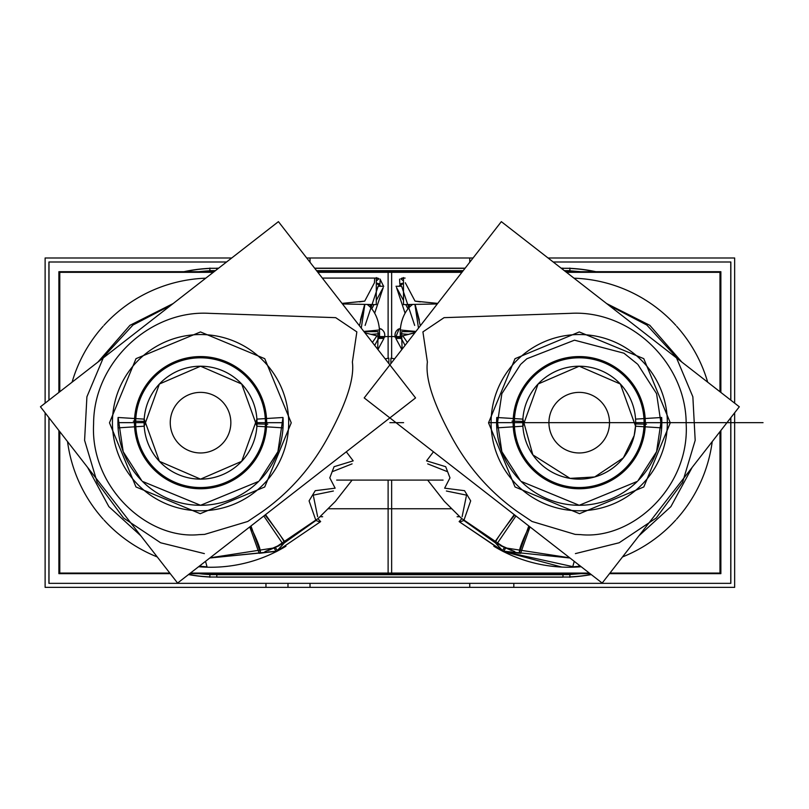 <?xml version="1.0" encoding="UTF-8"?>
<svg xmlns="http://www.w3.org/2000/svg" width="809" height="809" viewBox="0 0 809 809"><rect width="100%" height="100%" fill="white"/><g stroke="black" fill="none" stroke-linecap="round" stroke-linejoin="round"><path stroke-width="1.21" d="M730.84 400.192L730.84 261.995L553.204 261.995L730.84 261.995L730.84 400.192L730.84 261.995L553.204 261.995L730.77 261.995L730.77 400.131M730.77 417.778L730.77 583.35L48.995 583.35L48.995 417.778M48.924 400.192L48.924 261.995L48.924 400.192L48.924 261.995L226.56 261.995L48.924 261.995L226.56 261.995L48.995 261.995L48.995 400.131M569.89 268.062L569.89 270.752L564.46 270.752A151.92 151.92 0 0 1 579.81 271.693M209.875 268.062L209.875 271.693M463.132 270.752L316.632 270.752M199.954 271.693A151.92 151.92 0 0 1 215.295 270.762L209.875 270.752M316.541 270.641L463.223 270.641M562.973 269.589L562.973 268.173L562.973 269.589M216.802 268.173L216.802 269.589L216.802 268.173M569.89 270.752L569.89 271.693M565.663 271.693L720.87 271.693L720.87 392.436M720.87 430.489L720.87 573.662L609.49 573.662M462.404 271.693L317.361 271.693M214.102 271.693L58.895 271.693L58.895 392.436M58.895 430.489L58.895 573.662L170.274 573.662M590.095 573.662L189.68 573.662M400.404 336.564L395.52 336.564L400.404 336.564M395.146 336.564L379.724 336.564L395.146 336.564M451.311 508.77L328.454 508.77L451.311 508.77M443.079 480.091L336.686 480.091L443.079 480.091M562.953 573.662L562.963 574.592L562.953 573.662M566.462 574.663L580.781 573.662L568.889 574.592M579.77 573.662A151.92 151.92 0 0 1 553.427 574.289M209.875 577.282L209.875 574.592L569.89 574.592L569.89 577.282M562.973 574.703L216.802 574.703L216.802 577.171L216.802 574.703L562.973 574.703L216.802 574.703L562.973 574.703L562.973 577.171L562.973 574.703L562.973 577.171L562.973 574.703L216.802 574.703L216.802 577.171L216.802 574.703M213.303 573.662L213.313 574.592M566.462 573.662L566.462 574.592M209.875 270.793A152.031 152.031 0 0 0 198.953 271.693A152.031 152.031 0 0 1 209.875 270.793A152.031 152.031 0 0 0 198.953 271.693A152.031 152.031 0 0 1 209.875 270.793M198.994 573.662A152.031 152.031 0 0 0 213.313 574.663A152.031 152.031 0 0 1 198.994 573.662A152.031 152.031 0 0 0 213.313 574.663A152.031 152.031 0 0 1 198.994 573.662M216.802 574.592L216.802 573.662L216.802 574.592M226.338 574.289A151.92 151.92 0 0 1 200.005 573.662M589.356 573.085L388.118 573.085L388.118 480.091M388.118 358.427L388.118 272.309L461.929 272.309M609.946 573.085L719.99 573.085L719.99 431.622M719.99 391.748L719.99 272.309L566.462 272.309M395.338 337.262A6.887 6.887 180 0 1 398.726 329.041A6.887 6.887 180 0 0 395.338 337.262A6.887 6.887 180 0 1 398.726 329.041A6.887 6.887 180 0 0 395.338 337.262A6.887 6.887 180 0 1 398.554 329.121M401.851 349.528L395.834 338.425L401.851 349.528L395.834 338.425L401.851 349.528L395.834 338.425L401.092 338.425L401.921 339.942M433.452 451.796L426.576 460.857L445.688 466.702L449.976 477.856L444.637 488.181L464.528 490.679L470.686 500.862L463.87 520.48L495.452 542.9L503.046 551.141L459.674 521.997L463.87 520.48L470.686 500.862L464.528 490.679L444.637 488.181L449.976 477.856L445.688 466.702L426.576 460.857L433.26 452.059L426.576 460.857L445.688 466.702L449.976 477.856L444.637 488.181L464.528 490.679L470.686 500.862L463.87 520.48L459.674 521.997L463.87 520.48L495.452 542.9L502.935 551.334L459.674 521.997L502.935 551.334L459.674 521.997L502.935 551.334L561.82 567.079M403.469 278.185L400.829 278.771L403.469 278.185L400.829 278.771L403.469 278.185L400.829 278.771L403.469 281.006M405.087 313.204L396.521 287.529L398.827 291.725L396.521 287.529L405.087 313.204L396.521 287.529L405.087 313.204L396.521 287.529L403.499 300.452M400.455 328.373L399.707 328.616M405.097 278.084L401.83 278.094M574.006 278.185A144.578 144.578 0 0 1 675.758 325.289M676.597 326.219A144.578 144.578 0 0 1 707.683 382.172M712.223 441.613A144.578 144.578 0 0 1 676.597 519.125M675.758 520.045A144.578 144.578 0 0 1 622.495 556.946M581.186 566.725A144.578 144.578 0 0 1 493.814 546.227M491.265 428.204A88.13 88.13 0 0 1 579.214 334.542A88.13 88.13 0 0 1 667.172 428.204A88.13 88.13 0 0 1 579.214 510.792A88.13 88.13 0 0 1 491.265 428.204M501.337 221.646L364.202 397.917L602.179 583.067L739.315 406.785L501.337 221.646M444.08 317.654L570.547 313.336C629.968 309.827 686.295 362.574 686.174 424.027C689.652 486.856 632.587 539.957 580.761 534.638L575.169 534.395L532.009 521.471L517.426 511.642C489.354 491.68 466.995 465.974 450.36 434.544C432.906 402.063 425.251 377.894 427.395 362.038L422.915 331.892L444.08 317.654L570.547 313.336C629.968 309.827 686.295 362.574 686.174 424.027C689.652 486.856 632.587 539.957 580.761 534.638L575.169 534.395L532.009 521.471L517.426 511.642C489.354 491.68 466.995 465.974 450.36 434.544C432.906 402.063 425.251 377.894 427.395 362.038L422.915 331.892L444.08 317.654L570.547 313.336C629.968 309.827 686.295 362.574 686.174 424.027C689.652 486.856 632.587 539.957 580.761 534.638L575.169 534.395L532.009 521.471L517.426 511.642C489.354 491.68 466.995 465.974 450.36 434.544C432.906 402.063 425.251 377.894 427.395 362.038L422.915 331.892L444.08 317.654L570.547 313.336C629.968 309.827 686.295 362.574 686.174 424.027C689.652 486.856 632.587 539.957 580.761 534.638L575.169 534.395L532.009 521.471L517.426 511.642C489.354 491.68 466.995 465.974 450.36 434.544C432.906 402.063 425.251 377.894 427.395 362.038L422.915 331.892L444.08 317.654L570.547 313.336C629.968 309.827 686.295 362.574 686.174 424.027C689.652 486.856 632.587 539.957 580.761 534.638L575.169 534.395L532.009 521.471L517.426 511.642C489.354 491.68 466.995 465.974 450.36 434.544C432.906 402.063 425.251 377.894 427.395 362.038L422.915 331.892L444.08 317.654M403.469 277.568L403.499 304.609L437.295 303.962M437.74 303.395L415.037 301.12L405.319 282.766M608.702 305.175L646.816 325.036L676.051 356.809L692.858 396.794L695.184 440.339L682.563 482.386L656.271 517.962L619.158 542.768L575.401 553.609M579.214 566.887L579.456 565.38L579.214 566.887L578.829 564.894L579.214 566.887L579.456 565.38L579.214 566.29L578.829 564.894L579.214 566.29L579.456 565.38M502.227 551.05L504.229 547.703L569.738 557.826M463.87 520.48L495.452 542.9L463.87 520.48L470.686 500.862L464.528 490.679L444.637 488.181L449.976 477.856L445.688 466.702L426.576 460.857L433.26 452.059L426.576 460.857L445.688 466.702L449.976 477.856L444.637 488.181L464.528 490.679L470.686 500.862L463.87 520.48L459.674 521.997L463.87 520.48L495.452 542.9L503.046 551.141L569.961 557.998M459.118 521.603L461.878 518.65L505.514 548.28L503.491 551.708M399.595 279.115L399.828 284.05L403.469 283.019M574.248 561.335L572.721 566.846L580.518 566.209M514.827 551.617L497.302 543.87M511.591 550.524L500.508 545.65M503.046 551.141L495.452 542.9L503.046 551.141L519.762 553.235L502.935 551.334L575.007 567.119M415.725 331.69L401.668 331.66L402.063 349.245M414.845 332.812L402.811 335.836L407.362 342.44L402.811 335.836L415.047 332.56L402.811 335.836L407.362 342.44M394.62 358.822L390.889 358.185L390.899 363.605M427.658 480.091L444.353 501.358L461.808 518.721L444.353 501.358M515.94 515.97L497.05 543.719M495.411 542.778A38.074 2.619 128.9 0 1 514.716 515.02A38.074 2.619 128.9 0 0 495.411 542.778A38.074 2.619 -51.1 0 1 514.716 515.02A38.074 2.619 128.9 0 0 495.411 542.778A38.074 2.619 -51.1 0 1 511.136 519.57M514.221 514.635L494.612 542.313M529.986 526.902L520.571 553.356M519.621 553.083A34.281 4.399 -61.6 0 1 529.41 526.447A34.281 4.399 118.4 0 0 519.621 553.083A34.281 4.399 -61.6 0 1 529.41 526.447A34.281 4.399 118.4 0 0 519.621 553.083A34.281 4.399 118.4 0 1 529.41 526.447M528.803 525.981L519.115 553.083M408.828 334.339A28.881 4.146 178.9 0 1 400.233 333.632A28.831 19.244 96.4 0 1 412.641 304.437A28.831 19.244 96.4 0 0 400.233 333.632A28.881 4.146 178.9 0 0 408.828 334.339M415.189 304.781L419.355 320.02L415.189 304.781A28.8 0.951 -108.4 0 0 415.017 304.386A28.8 0.951 -108.4 0 1 415.189 304.781L420.316 325.794M414.906 304.386L418.496 328.12M420.276 301.878L415.037 301.12L420.276 301.878M395.995 286.275L401.628 286.275L414.663 325.41M405.703 304.568L407.999 308.846M457.105 516.729L459.593 516.729M462.111 516.729L466.156 496.959M466.348 495.998L466.51 495.199M466.54 495.138L465.367 494.896M465.165 494.855L446.386 491.012M446.831 471.445L445.739 471.01M445.496 470.909L427.698 463.87M395.095 337.262L400.677 337.262L405.066 345.382M398.352 329.041L400.384 329.041M403.469 283.19L399.525 286.275M399.403 286.275A6.887 6.755 -28.1 0 1 403.469 283.059A6.887 6.755 151.9 0 0 399.403 286.275A6.887 6.755 -28.1 0 1 403.469 283.059A6.887 6.755 151.9 0 0 399.403 286.275A6.887 6.755 151.9 0 1 403.469 283.059M401.668 283.393L399.009 286.275M409.758 304.487L408.626 307.278M408.454 306.773A6.887 6.755 -28.3 0 1 409.314 304.497A6.887 6.755 151.7 0 0 408.454 306.773A6.887 6.755 -28.3 0 1 409.314 304.497A6.887 6.755 151.7 0 0 408.454 306.773A6.887 6.755 151.7 0 1 409.314 304.497M401.79 335.816L400.748 337.393M401.82 336.787A6.887 1.861 151.1 0 0 401.072 338A6.887 1.861 151.1 0 1 401.82 336.787A6.887 1.861 151.1 0 0 401.072 338A6.887 1.861 151.1 0 1 401.82 336.787A6.887 1.861 151.1 0 0 401.072 338M401.911 339.497A6.887 6.877 -90 0 1 400.526 333.672M399.08 329.041L395.702 337.262M400.586 337.262A6.887 6.877 -90 0 1 400.425 333.662A6.887 6.877 90 0 0 400.586 337.262A6.887 6.877 -90 0 1 400.425 333.662A6.887 6.877 -90 0 0 400.586 337.262M488.525 422.814L515.05 486.988L579.537 513.695L643.802 486.947L670.287 422.814L643.762 358.65L579.274 331.943L515.009 358.69L488.525 422.814L515.05 486.988L579.537 513.695L643.802 486.947L670.287 422.814L643.762 358.65L579.274 331.943L515.009 358.69L488.525 422.814L515.05 486.988L579.537 513.695L643.802 486.947L670.287 422.814L643.762 358.65L579.274 331.943L515.009 358.69L488.525 422.814L515.05 486.988L579.537 513.695L643.802 486.947L670.287 422.814L643.762 358.65L579.274 331.943L515.009 358.69L488.525 422.814M190.418 573.085L391.647 573.085L391.647 480.091M391.647 358.427L391.647 272.309L317.846 272.309M169.829 573.085L59.775 573.085L59.775 431.622M59.775 391.748L59.775 272.309L213.313 272.309M381.049 329.041A6.887 6.887 180 0 1 384.437 337.262A6.887 6.887 180 0 0 381.049 329.041A6.887 6.887 180 0 1 384.437 337.262A6.887 6.887 180 0 0 381.049 329.041M377.924 349.528L383.931 338.425L377.924 349.528L383.931 338.425L377.924 349.528L383.931 338.425L378.683 338.425L377.843 339.942M346.313 451.796L353.189 460.857L334.077 466.702L329.799 477.856L335.138 488.181L315.247 490.679L309.078 500.862L315.904 520.48L284.313 542.9L315.904 520.48L320.091 521.997L315.904 520.48L309.078 500.862L315.247 490.679L335.138 488.181L329.799 477.856L334.077 466.702L353.189 460.857L346.313 451.796L353.189 460.857L346.505 452.059L353.189 460.857L334.077 466.702L353.189 460.857L334.077 466.702L329.799 477.856L334.077 466.702L329.799 477.856L335.138 488.181L329.799 477.856L335.138 488.181L315.247 490.679L335.138 488.181L315.247 490.679L309.078 500.862L315.247 490.679L309.078 500.862L315.904 520.48L309.078 500.862L315.904 520.48L284.313 542.9L276.718 551.141L260.002 553.235L276.718 551.141L284.313 542.9L315.904 520.48L320.091 521.997L315.904 520.48L284.313 542.9L276.83 551.334L320.091 521.997L276.83 551.334L209.834 557.998L275.636 551.404M376.306 278.185L378.936 278.771L376.306 278.185L378.936 278.771L376.296 281.006M374.688 313.204L383.244 287.529L380.938 291.725L383.244 287.529L374.688 313.204L383.244 287.529L376.276 300.452L383.244 287.529L374.688 313.204L383.244 287.529L376.276 300.452M379.32 328.373L380.169 328.616M342.025 303.395L364.728 301.12L374.446 282.766L374.678 278.084L322.346 278.094L377.945 278.094M205.759 278.185A144.578 144.578 0 0 0 104.007 325.289M103.168 326.219A144.578 144.578 0 0 0 72.082 382.172M67.541 441.613A144.578 144.578 0 0 0 103.168 519.125M104.007 520.045A144.578 144.578 0 0 0 157.27 556.946M198.579 566.725A144.578 144.578 0 0 0 285.951 546.227M288.5 428.204A88.13 88.13 0 0 0 200.551 334.542A88.13 88.13 0 0 0 112.603 428.204A88.13 88.13 0 0 0 200.551 510.792A88.13 88.13 0 0 0 288.5 428.204M278.427 221.646L415.563 397.917L177.586 583.067L40.45 406.785L278.427 221.646M335.684 317.654L209.218 313.336C149.796 309.827 93.47 362.574 93.601 424.027C90.123 486.856 147.177 539.957 199.004 534.638L204.596 534.395L247.756 521.471L262.349 511.642C290.411 491.68 312.77 465.974 329.415 434.544C346.859 402.063 354.514 377.894 352.38 362.038L356.85 331.892L335.684 317.654L209.218 313.336L335.684 317.654L356.85 331.892L352.38 362.038C354.514 377.894 346.859 402.063 329.415 434.544C312.77 465.974 290.411 491.68 262.349 511.642L247.756 521.471L204.596 534.395L199.004 534.638C147.177 539.957 90.123 486.856 93.601 424.027C93.47 362.574 149.796 309.827 209.218 313.336L335.684 317.654L356.85 331.892L352.38 362.038C354.514 377.894 346.859 402.063 329.415 434.544C312.77 465.974 290.411 491.68 262.349 511.642L247.756 521.471L204.596 534.395L199.004 534.638C147.177 539.957 90.123 486.856 93.601 424.027C93.47 362.574 149.796 309.827 209.218 313.336C149.796 309.827 93.47 362.574 93.601 424.027C90.123 486.856 147.177 539.957 199.004 534.638L204.596 534.395L247.756 521.471L262.349 511.642C290.411 491.68 312.77 465.974 329.415 434.544C346.859 402.063 354.514 377.894 352.38 362.038L356.85 331.892L335.684 317.654L209.218 313.336C149.796 309.827 93.47 362.574 93.601 424.027C90.123 486.856 147.177 539.957 199.004 534.638L204.596 534.395L247.756 521.471L262.349 511.642C290.411 491.68 312.77 465.974 329.415 434.544C346.859 402.063 354.514 377.894 352.38 362.038L356.85 331.892L335.684 317.654M376.306 277.568L376.266 304.609L342.47 303.962M171.063 305.175L132.949 325.036L103.724 356.809L86.907 396.794L84.591 440.339L97.201 482.386L123.494 517.962L160.607 542.768L204.364 553.609M200.551 566.887L200.308 565.38M277.548 551.05L275.535 547.703L210.037 557.826M200.935 564.894L200.551 566.29M320.647 521.603L317.897 518.65L274.261 548.28L276.273 551.708M380.179 279.115L379.947 284.05L376.296 283.019M199.247 566.209L207.043 566.846L205.526 561.335M282.462 543.87L264.947 551.617M279.257 545.65L268.173 550.524M385.145 358.822L388.876 358.185L388.866 363.605M352.117 480.091L335.411 501.358L317.957 518.721L335.411 501.358M282.725 543.719L263.825 515.97M265.049 515.02A38.074 2.619 51.1 0 1 284.353 542.778A38.074 2.619 -128.9 0 0 265.049 515.02A38.074 2.619 51.1 0 1 284.353 542.778A38.074 2.619 -128.9 0 0 265.049 515.02A38.074 2.619 51.1 0 1 284.353 542.778M364.05 331.69L378.106 331.66L377.702 349.245M372.403 342.44L376.954 335.836L364.92 332.812L376.954 335.836L372.403 342.44L376.954 335.836L372.403 342.44L376.954 335.836L364.92 332.812M260.66 553.083L250.962 525.981M260.083 553.154A34.281 4.399 -118.4 0 0 250.365 526.447A34.281 4.399 61.6 0 1 260.144 553.083A34.281 4.399 -118.4 0 0 250.365 526.447A34.281 4.399 61.6 0 1 260.144 553.083A34.281 4.399 61.6 0 0 250.365 526.447M383.769 286.275L378.137 286.275L365.112 325.41M374.071 304.568L371.766 308.846M322.66 516.729L320.182 516.729M317.654 516.729L313.619 496.959M313.417 495.998L313.255 495.199M313.225 495.138L314.398 494.896M314.6 494.855L333.379 491.012M332.934 471.445L334.026 471.01M334.269 470.909L352.077 463.87M384.669 337.262L379.087 337.262L374.698 345.382M381.413 329.041L379.381 329.041M377.854 339.497A6.887 6.877 -90 0 0 379.239 333.672M379.542 333.045L379.542 337.262M379.047 337.636A6.887 6.877 -90 0 0 379.35 333.662A6.887 6.877 90 0 1 379.178 337.262A6.887 6.877 -90 0 0 379.35 333.662A6.887 6.877 90 0 1 379.178 337.262A6.887 6.877 -90 0 0 379.35 333.662M291.24 422.814L264.755 358.69L200.49 331.943L136.003 358.65L109.478 422.814L135.963 486.947L200.227 513.695L264.715 486.988L291.24 422.814L264.715 486.988L200.227 513.695L135.963 486.947L109.478 422.814L136.003 358.65L200.49 331.943L264.755 358.69L291.24 422.814L264.715 486.988L200.227 513.695L135.963 486.947L109.478 422.814L136.003 358.65L200.49 331.943L264.755 358.69L291.24 422.814L264.755 358.69L200.49 331.943L136.003 358.65L109.478 422.814L135.963 486.947L200.227 513.695L264.715 486.988L291.24 422.814M285.152 542.313L265.544 514.635M259.193 553.356L249.779 526.902M380.766 286.275L378.096 283.393M371.149 307.278L370.016 304.487M370.451 304.497A6.887 6.755 28.3 0 1 371.321 306.773A6.887 6.755 -151.7 0 0 370.451 304.497A6.887 6.755 28.3 0 1 371.321 306.773A6.887 6.755 -151.7 0 0 370.451 304.497A6.887 6.755 28.3 0 1 371.321 306.773M380.372 286.275A6.887 6.755 -151.9 0 0 376.296 283.059A6.887 6.755 28.1 0 1 380.372 286.275A6.887 6.755 -151.9 0 0 376.296 283.059A6.887 6.755 28.1 0 1 380.372 286.275A6.887 6.755 28.1 0 0 376.296 283.059M374.446 282.766L364.728 301.12L374.446 282.766L364.728 301.12L359.499 301.878L364.728 301.12L359.499 301.878L364.728 301.12L374.446 282.766L374.678 278.084L322.346 278.094L374.678 278.084L374.446 282.766M380.24 286.275L376.296 283.19M383.547 286.275L380.169 279.317M367.124 304.437A28.831 19.244 83.6 0 1 379.542 333.632A28.881 4.146 -178.9 0 1 370.937 334.339A28.881 4.146 -178.9 0 0 379.542 333.632A28.831 19.244 83.6 0 0 367.124 304.437M364.717 332.56L365.395 332.853M364.859 304.386L361.269 328.12M364.586 304.781L360.409 320.02L364.586 304.781A28.8 0.951 -71.6 0 1 364.748 304.386A28.8 0.951 -71.6 0 0 364.586 304.781L359.459 325.794M379.017 337.393L377.975 335.816M378.693 338A6.887 1.861 -151.1 0 0 377.945 336.787A6.887 1.861 -151.1 0 1 378.693 338A6.887 1.861 -151.1 0 0 377.945 336.787A6.887 1.861 -151.1 0 1 378.693 338A6.887 1.861 -151.1 0 0 377.945 336.787M548.987 424.573A30.297 30.297 0 0 1 579.214 392.375A30.297 30.297 0 0 1 609.45 424.573M609.45 420.771A30.297 30.297 0 0 1 579.214 452.969A30.297 30.297 0 0 1 548.987 420.771M512.097 426.889L522.877 426.212A56.458 56.458 0 0 1 579.214 366.214A56.458 56.458 0 0 1 635.561 426.212L646.33 426.889M644.085 422.672L635.672 422.672M522.766 422.672L496.635 422.642M645.309 422.672A66.095 66.095 0 0 0 579.214 356.577A66.095 66.095 0 0 0 513.118 422.672A66.095 66.095 0 0 1 579.214 356.577A66.095 66.095 0 0 1 645.309 422.672A66.095 66.095 0 0 1 579.214 488.767A66.095 66.095 0 0 1 513.118 422.672A66.095 66.095 0 0 0 579.214 488.767A66.095 66.095 0 0 0 645.309 422.672L661.833 422.672L645.309 422.672A66.095 66.095 0 0 0 579.214 356.577A66.095 66.095 0 0 0 513.118 422.672L496.595 422.672L513.118 422.672A66.095 66.095 0 0 0 579.214 488.767A66.095 66.095 0 0 0 645.309 422.672A66.095 66.095 0 0 0 579.214 356.577A66.095 66.095 0 0 0 513.118 422.672L496.595 422.672L513.118 422.672A66.095 66.095 0 0 1 579.214 356.577A66.095 66.095 0 0 1 645.309 422.672L661.833 422.672L645.309 422.672A66.095 66.095 0 0 1 579.214 488.767A66.095 66.095 0 0 1 513.118 422.672A66.095 66.095 0 0 0 579.214 488.767A66.095 66.095 0 0 0 645.309 422.672L661.833 422.672M646.33 418.445L635.561 419.123A56.458 56.458 0 0 1 579.214 479.13A56.458 56.458 0 0 1 522.877 419.123L512.097 418.445M661.671 417.484L656.574 451.675L637.927 480.799A82.619 82.619 0 0 0 661.671 417.484L643.964 418.597A64.872 64.872 0 0 1 579.214 487.544A64.872 64.872 0 0 1 514.473 418.597L496.766 417.484A82.619 82.619 0 0 0 520.5 480.799L501.863 451.685L496.766 417.484M520.5 364.546L501.863 393.659L496.766 427.86L514.473 426.748A64.872 64.872 0 0 1 579.214 357.8A64.872 64.872 0 0 1 643.964 426.748L661.671 427.86L656.574 393.659L637.927 364.546M637.34 481.385A82.619 82.619 0 0 1 521.097 481.385L579.214 505.291L637.34 481.385M170.315 424.573A30.297 30.297 0 0 1 200.551 392.375A30.297 30.297 0 0 1 230.787 424.573M230.787 420.771A30.297 30.297 0 0 1 200.551 452.969A30.297 30.297 0 0 1 170.315 420.771M133.434 426.889L144.204 426.212A56.458 56.458 0 0 1 200.551 366.214A56.458 56.458 0 0 1 256.898 426.212L267.668 426.889M265.423 422.672L257.009 422.672M144.093 422.672L117.962 422.642M266.646 422.672A66.095 66.095 0 0 0 200.551 356.577A66.095 66.095 0 0 0 134.456 422.672A66.095 66.095 0 0 1 200.551 356.577A66.095 66.095 0 0 1 266.646 422.672A66.095 66.095 0 0 1 200.551 488.767A66.095 66.095 0 0 1 134.456 422.672A66.095 66.095 0 0 0 200.551 488.767A66.095 66.095 0 0 0 266.646 422.672L283.17 422.672L266.646 422.672A66.095 66.095 0 0 0 200.551 356.577A66.095 66.095 0 0 0 134.456 422.672L117.932 422.672L134.456 422.672A66.095 66.095 0 0 0 200.551 488.767A66.095 66.095 0 0 0 266.646 422.672A66.095 66.095 0 0 0 200.551 356.577A66.095 66.095 0 0 0 134.456 422.672L117.932 422.672L134.456 422.672A66.095 66.095 0 0 1 200.551 356.577A66.095 66.095 0 0 1 266.646 422.672L283.17 422.672L266.646 422.672A66.095 66.095 0 0 1 200.551 488.767A66.095 66.095 0 0 1 134.456 422.672A66.095 66.095 0 0 0 200.551 488.767A66.095 66.095 0 0 0 266.646 422.672L283.17 422.672M267.668 418.445L256.898 419.123A56.458 56.458 0 0 1 200.551 479.13A56.458 56.458 0 0 1 144.204 419.123L133.434 418.445M283.008 417.484L277.912 451.675L259.264 480.799A82.619 82.619 0 0 0 283.008 427.86A82.619 82.619 0 0 1 259.264 480.799A82.619 82.619 0 0 0 283.008 417.484L265.291 418.597A64.872 64.872 0 0 1 200.551 487.544A64.872 64.872 0 0 1 135.811 418.597L118.094 417.484A82.619 82.619 0 0 0 141.838 480.799A82.619 82.619 0 0 1 118.094 427.86L135.811 426.748A64.872 64.872 0 0 1 200.551 357.8A64.872 64.872 0 0 1 265.291 426.748L283.008 427.86A82.619 82.619 0 0 1 259.264 480.799A82.619 82.619 0 0 0 282.705 431.409M258.678 481.385A82.619 82.619 0 0 1 142.424 481.385A82.619 82.619 0 0 0 258.678 481.385A82.619 82.619 0 0 1 142.424 481.385A82.619 82.619 0 0 0 258.678 481.385A82.619 82.619 0 0 1 142.424 481.385A82.619 82.619 0 0 0 258.678 481.385L200.551 505.291L142.424 481.385M141.838 480.799A82.619 82.619 0 0 1 118.094 427.86A82.619 82.619 0 0 0 141.838 480.799A82.619 82.619 0 0 1 118.094 427.86A82.619 82.619 0 0 0 141.838 480.799L123.19 451.685L118.094 417.484M730.84 417.687L730.84 583.35L730.84 417.687L730.84 583.35L48.924 583.35L48.924 417.687L48.924 583.35L730.84 583.35L48.924 583.35L48.924 417.687M563.034 268.173L561.153 268.173M465.135 268.173L314.63 268.173M218.622 268.173L216.731 268.173M209.875 268.325A154.499 154.499 0 0 0 183.967 271.693A154.499 154.499 0 0 1 209.875 268.325A154.499 154.499 0 0 0 183.967 271.693A154.499 154.499 0 0 1 209.875 268.325M188.507 574.572A154.499 154.499 0 0 0 209.875 577.019A154.499 154.499 0 0 1 188.507 574.572A154.499 154.499 0 0 0 209.875 577.019A154.499 154.499 0 0 1 188.507 574.572M216.731 577.171L563.034 577.171M569.89 577.019A154.499 154.499 0 0 0 591.258 574.572A154.499 154.499 0 0 1 569.89 577.019A154.499 154.499 0 0 0 591.258 574.572A154.499 154.499 0 0 1 569.89 577.019M595.798 271.693A154.499 154.499 0 0 0 569.89 268.325A154.499 154.499 0 0 1 595.798 271.693A154.499 154.499 0 0 0 569.89 268.325A154.499 154.499 0 0 1 595.798 271.693M569.961 268.295L561.294 268.295M465.054 268.295L314.721 268.295M218.47 268.295L209.804 268.295M513.766 587.354L469.796 587.354M473.063 257.99L469.796 257.99M310.019 257.99L469.746 257.99L310.019 257.99L469.746 257.99L469.746 261.995L469.746 257.99L310.019 257.99L310.019 261.995L310.019 257.99L306.702 257.99M310.019 587.354L310.019 583.35L310.019 587.354L469.746 587.354L310.019 587.354L469.746 587.354L469.746 583.35L469.746 587.354L45.122 587.354L45.122 412.782L45.122 587.354L265.959 587.354L45.122 587.354L45.122 412.782L45.122 587.354L265.999 587.354M734.653 257.99L734.653 403.155L734.653 257.99L548.057 257.99L734.653 257.99L734.653 403.155L734.653 257.99L548.057 257.99L734.653 257.99M734.653 412.782L734.653 587.354L513.816 587.354L734.653 587.354L513.816 587.354L734.653 587.354L734.653 412.782M231.718 257.99L45.122 257.99L45.122 403.155L45.122 257.99L45.122 403.155L45.122 257.99L231.718 257.99M513.816 583.35L513.816 587.354M265.959 583.35L265.959 587.354M209.875 576.898A154.377 154.377 0 0 1 188.628 574.471M184.513 271.693A154.377 154.377 0 0 1 209.875 268.446M209.804 577.05L569.961 577.05M569.89 268.446A154.377 154.377 0 0 1 595.252 271.693M591.136 574.471A154.377 154.377 0 0 1 569.89 576.898M580.822 271.693L569.89 270.793M763.039 422.672L726.957 422.672L763.039 422.672M569.89 270.641L564.318 270.641M215.457 270.641L209.875 270.641M726.957 422.672L488.687 422.672L726.957 422.672M638.948 535.801L670.894 506.636L692.13 467.44L670.894 506.636L638.948 535.801L670.894 506.636L692.13 467.44M681.815 362.048L649.829 325.329L606.608 303.547L649.829 325.329L681.815 362.048L649.829 325.329L606.608 303.547M414.37 332.853L402.811 335.836L415.047 332.56M395.834 338.425L401.092 338.425M315.904 520.48L320.091 521.997L276.83 551.334L320.091 521.997L276.83 551.334L284.313 542.9L276.718 551.141L209.814 557.998M140.817 535.801L108.871 506.636L87.635 467.44L108.871 506.636L140.817 535.801L108.871 506.636L87.635 467.44M97.95 362.048L129.946 325.329L173.156 303.547L129.946 325.329L97.95 362.048L129.946 325.329L173.156 303.547M383.931 338.425L378.683 338.425M596.718 422.672L740.72 422.672L596.718 422.672M396.016 422.672L394.094 422.672L396.016 422.672M396.359 422.672L402.973 422.672L396.359 422.672M403.61 422.672L402.973 422.672L403.61 422.672M389.887 422.672L397.179 422.672L389.887 422.672M579.214 566.29L578.829 564.894M415.947 331.407A28.881 1.416 -176.2 0 1 400.313 329.951A28.881 1.416 -176.2 0 0 415.947 331.407M396.521 287.529L398.827 291.725L396.521 287.529M379.34 328.616L380.058 328.616M379.451 329.951A28.881 1.416 176.2 0 1 363.817 331.407A28.881 1.416 176.2 0 0 379.451 329.951M646.452 424.189L635.783 423.946M511.986 421.155L522.644 421.398M661.802 422.702L644.085 422.702M513.118 422.672L496.595 422.672M267.779 424.189L257.12 423.946M133.323 421.155L143.982 421.398M283.14 422.702L265.423 422.702M134.456 422.672L117.932 422.672M259.264 480.799A82.619 82.619 0 0 0 283.008 427.86M730.84 422.672L736.19 422.672L730.84 422.672M287.984 587.354L287.984 583.35M522.877 426.212L538.066 384.022L579.214 366.214L620.372 384.022L635.561 426.212M635.601 425.494L634.175 435.606L623.385 457.833L594.696 476.966L570.032 478.372L532.848 454.87L522.877 419.123M521.097 363.959L526.871 358.751L574.491 340.184L623.921 353.189L637.34 363.959M144.204 426.212L159.393 384.022L200.551 366.214L241.699 384.022L256.898 426.212M256.898 419.123L241.709 461.322L200.551 479.13L159.393 461.322L144.204 419.123"/></g></svg>
